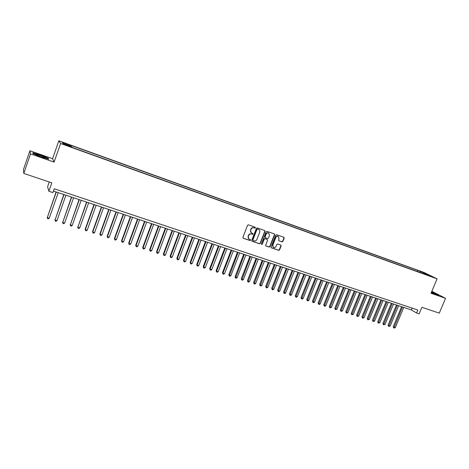 <?xml version="1.0" encoding="UTF-8"?>
<svg xmlns="http://www.w3.org/2000/svg" width="469" height="469" viewBox="0 0 469 469"><rect width="100%" height="100%" fill="white"/><g stroke="black" fill="none" stroke-linecap="round" stroke-linejoin="round"><path stroke-width="0.7" d="M255.435 227.817L255.171 227.189L248.441 224.827L247.544 225.278L242.889 237.349L243.27 238.24L250.012 240.538L250.634 240.228L250.423 239.63L249.256 239.208C248.259 238.598 247.937 237.689 248.3 236.482L248.687 235.479C249.315 234.224 250.264 233.744 251.536 234.043L252.41 234.342L253.031 234.025L252.814 233.427L251.683 233.017C250.663 232.401 250.335 231.487 250.704 230.261L251.091 229.259C251.712 228.004 252.668 227.524 253.94 227.823L254.808 228.127L255.435 227.817M251.331 232.794L250.475 230.109L250.862 229.107C251.484 227.852 252.433 227.377 253.711 227.676L254.579 227.981L255.2 227.664L255.13 227.178M243.006 238.064L249.784 240.38L250.405 240.064L250.352 239.6M248.892 238.973L248.078 236.323L248.464 235.321C249.086 234.072 250.036 233.591 251.308 233.884L252.175 234.183L252.803 233.873L252.738 233.398M420.863 271.445L423.87 272.77L420.863 271.445M282.016 241.875L282.883 241.429L284.185 238.117L283.886 237.273L276.61 234.717L275.737 235.162L271.111 247.005L271.399 247.843L278.697 250.34L279.559 249.901L281.124 245.914L280.837 245.076L277.689 243.98L276.821 244.425L276.042 246.413C275.461 247.526 274.623 247.896 273.533 247.521L272.759 245.281L275.807 237.49C276.376 236.388 277.202 236.013 278.287 236.364L279.09 238.633L278.58 239.929L278.873 240.773L282.016 241.875L281.763 241.711L282.631 241.271L283.927 237.965L283.804 237.238M30.52 153.896L54.105 162.104L52.592 158.692L29.91 150.766L30.52 153.896L23.796 173.424L51.83 182.851L48.893 191.258L52.915 192.589L54.252 188.778L417.803 310.009L416.548 312.999L419.122 313.855L421.889 307.277L439.271 313.128L445.55 298.325L431.849 291.272M54.105 162.104L60.595 143.502L437.09 278.821L431.011 293.26L445.55 298.325M265.026 231.405L264.721 230.549L257.27 227.928L256.379 228.374L251.736 240.374L252.029 241.224L259.509 243.786L260.389 243.341L265.026 231.405L264.657 230.519M266.996 231.34L274.359 233.931L274.664 234.781L270.033 246.635L269.159 247.081L265.964 245.985L265.677 245.146L267.553 240.327L267.189 239.454L265.108 238.739L264.229 239.184L262.277 244.208L261.608 244.501L261.403 243.909L266.116 231.786L266.996 231.34M23.796 173.424L23.45 169.543L29.91 150.766M64.64 143.373L68.462 144.651L64.317 142.922L62.195 142.259L64.64 143.373M60.595 143.502L58.824 140.806L424.011 272.471L437.09 278.821M417.346 271.545L417.82 270.408L70.661 145.279L71.071 145.806L70.878 146.58M417.82 270.408L431.122 276.182L425.512 274.16L428.004 275.379L72.414 147.524L71.986 146.973L63.256 143.836L62.477 142.711L71.071 145.806M49.257 181.984L47.586 186.756L48.893 191.258M52.592 158.692L58.824 140.806M53.443 191.082L411.419 309.95L416.548 312.999M412.181 308.133L411.419 309.95M425.512 274.16L425.77 273.579M420.347 272.624L420.212 271.574M41.049 156.963L48.676 159.179L48.278 158.17L40.434 155.005L32.83 152.777L33.047 153.726L41.049 156.963M431.281 292.627L436.352 294.655L439.183 295.294L431.632 291.788M48.131 158.598L48.278 158.17M251.847 241.084L259.275 243.622L260.154 243.177L264.786 231.252M257.598 229.107L256.977 229.417L252.902 239.946L253.108 240.544L254.075 240.878C255.341 241.166 256.285 240.685 256.906 239.442L259.691 232.261C260.061 231.029 259.732 230.109 258.7 229.505L257.364 228.954L256.977 229.417M253.002 240.468L252.668 239.788L256.742 229.271M258.8 229.552L258.507 229.423M257.364 228.954L258.272 229.277M265.782 245.85L268.919 246.917L269.786 246.471L274.412 234.629L274.283 233.902M267.142 239.407L264.868 238.58L263.988 239.026L262.277 244.208M261.45 244.367L262.036 244.044M269.499 235.327L268.69 233.034C267.594 232.677 266.755 233.058 266.181 234.166L265.108 236.933L265.472 237.806L267.547 238.528L268.426 238.082L269.499 235.327M268.731 233.058L268.444 232.882C267.348 232.524 266.515 232.9 265.941 234.013L266.181 234.166M265.272 237.695L264.868 236.775L265.941 234.013M278.932 240.802L281.763 241.711M278.316 236.376L278.035 236.206C276.956 235.854 276.13 236.229 275.561 237.332L275.807 237.49M273.228 247.327L272.512 245.117L275.561 237.332M271.217 247.702L278.445 250.176L279.307 249.731L280.872 245.75L280.761 245.041M56.087 191.962L47.31 217.581L49.251 218.191L58.22 192.665M56.28 192.026L47.31 217.581L47.533 218.601L47.228 217.206M49.251 218.191L48.307 218.847L47.533 218.601M40.51 155.556L35.58 154.213C35.234 154.465 36.998 155.298 40.867 156.699L45.311 157.994C46.583 158.012 44.983 157.203 40.51 155.556M33.193 153.791L33.023 153.029L40.393 155.186L47.99 158.252L48.313 159.073M431.292 292.586L436.305 294.28L431.521 292.046M431.574 291.917L438.615 295.165M63.796 194.518L55.043 220.025L56.966 220.635L65.936 195.227M64.013 194.588L55.043 220.025L55.26 221.04L54.943 219.65M56.966 220.635L56.028 221.286L55.26 221.04M71.446 197.062L62.717 222.453L64.622 223.056L73.58 197.771M71.675 197.138L62.717 222.453L62.916 223.461L62.594 222.072M64.622 223.056L63.678 223.701L62.916 223.461M79.027 199.577L70.321 224.862L72.214 225.46L81.166 200.286M79.279 199.659L70.321 224.862L70.514 225.865L70.18 224.475M72.214 225.46L71.27 226.105L70.514 225.865M86.548 202.075L77.866 227.248L79.742 227.846L88.688 202.784M86.818 202.162L77.866 227.248L78.047 228.245L77.707 226.861M79.742 227.846L78.798 228.479L78.047 228.245M94.005 204.548L85.17 229.224L85.346 229.617L87.205 230.209L96.151 205.264M94.292 204.648L85.346 229.617L85.516 230.607L85.17 229.224M87.205 230.209L86.261 230.842L85.516 230.607M101.398 207.005L92.569 231.569L92.768 231.967L94.609 232.554L103.549 207.72M101.703 207.11L92.768 231.967L92.926 232.946L92.569 231.569M94.609 232.554L93.665 233.181L92.926 232.946M108.738 209.444L99.909 233.896L100.126 234.295L101.955 234.875L110.889 210.159M109.06 209.549L100.126 234.295L100.278 235.268L99.909 233.896M101.955 234.875L101.011 235.502L100.278 235.268M116.013 211.859L107.19 236.2L107.424 236.605L109.236 237.179L118.165 212.574M116.347 211.97L107.424 236.605L107.565 237.572L107.19 236.2M109.236 237.179L108.292 237.801L107.565 237.572M123.224 214.251L114.413 238.487L114.665 238.897L116.464 239.466L125.381 214.972M123.582 214.374L114.665 238.897L114.794 239.858L114.413 238.487M116.464 239.466L115.515 240.087L114.794 239.858M130.382 216.631L121.577 240.755L121.84 241.172L123.628 241.734L132.539 217.346M130.757 216.754L121.84 241.172L121.969 242.121L121.577 240.755M123.628 241.734L122.679 242.35L121.969 242.121M137.481 218.988L128.682 243.006L128.963 243.423L130.734 243.986L139.639 219.703M137.874 219.117L128.963 243.423L129.081 244.372L128.682 243.006M130.734 243.986L129.79 244.595L129.081 244.372M144.522 221.327L135.734 245.24L136.028 245.662L137.786 246.219L146.686 222.042M144.927 221.462L136.028 245.662L136.139 246.6L135.734 245.24M137.786 246.219L136.837 246.823L136.139 246.6M151.51 223.643L142.723 247.45L143.039 247.878L144.78 248.429L153.674 224.364M151.933 223.783L143.039 247.878L143.139 248.81L142.723 247.45M144.78 248.429L143.831 249.033L143.139 248.81M158.44 225.947L149.664 249.649L149.992 250.083L151.722 250.628L160.603 226.668M158.874 226.093L149.992 250.083L150.08 251.009L149.664 249.649M151.722 250.628L150.772 251.226L150.08 251.009M165.311 228.227L156.54 251.83L156.886 252.263L158.604 252.809L167.48 228.948M165.768 228.38L156.886 252.263L156.968 253.184L156.54 251.83M158.604 252.809L157.654 253.401L156.968 253.184M172.135 230.496L163.37 253.993L163.734 254.433L165.434 254.966L174.304 231.211M172.604 230.648L163.734 254.433L163.804 255.341L163.37 253.993M165.434 254.966L164.484 255.558L163.804 255.341M178.9 232.741L170.141 256.138L170.523 256.578L172.211 257.112L181.069 233.462M179.381 232.9L170.523 256.578L170.581 257.487L170.141 256.138M172.211 257.112L171.261 257.698L170.581 257.487M185.613 234.969L176.866 258.267L177.253 258.712L178.929 259.24L187.782 235.69M186.111 235.133L177.253 258.712L177.311 259.615L176.866 258.267M178.929 259.24L177.98 259.826L177.311 259.615M192.272 237.179L183.531 260.377L183.936 260.828L185.601 261.35L194.447 237.9M192.782 237.349L183.936 260.828L183.989 261.72L183.531 260.377M185.601 261.35L184.651 261.931L183.989 261.72M198.879 239.378L190.15 262.476L190.566 262.927L192.22 263.449L201.054 240.099M199.407 239.548L190.566 262.927L190.607 263.812L190.15 262.476M192.22 263.449L191.27 264.024L190.607 263.812M205.44 241.553L196.716 264.551L197.15 265.008L198.786 265.524L207.615 242.274M205.979 241.728L197.15 265.008L197.179 265.894L196.716 264.551M198.786 265.524L197.836 266.099L197.179 265.894M211.941 243.71L203.229 266.615L203.675 267.072L205.299 267.588L214.122 244.437M212.498 243.898L203.675 267.072L203.698 267.951L203.229 266.615M205.299 267.588L204.349 268.157L203.698 267.951M218.402 245.856L209.696 268.661L210.153 269.124L211.765 269.634L220.577 246.577M218.964 246.043L210.153 269.124L210.171 269.997L209.696 268.661M211.765 269.634L210.816 270.203L210.171 269.997M224.803 247.984L216.109 270.695L216.584 271.158L218.179 271.662L226.984 248.705M225.384 248.177L216.584 271.158L216.59 272.026L216.109 270.695M218.179 271.662L217.229 272.231L216.59 272.026M231.164 250.094L222.476 272.712L222.963 273.181L224.551 273.679L233.339 250.815M231.756 250.294L222.963 273.181L222.963 274.043L222.476 272.712M224.551 273.679L223.596 274.242L222.963 274.043M237.472 252.187L228.79 274.711L229.294 275.18L230.865 275.678L239.653 252.914M238.076 252.392L229.288 276.036L228.79 274.711M230.865 275.678L229.916 276.235L229.288 276.036M243.733 254.268L235.063 276.698L235.573 277.173L237.138 277.666L245.914 254.989M244.349 254.474L235.561 278.023L235.063 276.698M237.138 277.666L236.188 278.217L235.561 278.023M249.948 256.332L241.283 278.668L241.811 279.143L243.358 279.635L252.129 257.053M250.575 256.543L241.793 279.987L241.283 278.668M243.358 279.635L242.414 280.186L241.793 279.987M256.115 258.378L247.462 280.626L247.995 281.101L249.537 281.588L258.296 259.105M256.754 258.595L247.972 281.945L247.462 280.626M249.537 281.588L248.588 282.139L247.972 281.945M262.235 260.412L253.588 282.567L254.139 283.047L255.669 283.528L264.416 261.133M262.886 260.629L254.11 283.88L253.588 282.567M255.669 283.528L254.72 284.073L254.11 283.88M268.309 262.429L259.674 284.495L260.236 284.976L261.755 285.457L270.49 263.15M268.977 262.652L260.195 285.809L259.674 284.495M261.755 285.457L260.805 285.996L260.195 285.809M274.336 264.428L265.712 286.407L266.286 286.893L267.793 287.368L276.517 265.155M275.016 264.657L266.24 287.714L265.712 286.407M267.793 287.368L266.843 287.907L266.24 287.714M280.321 266.415L271.709 288.306L272.29 288.793L273.785 289.267L282.502 267.142M281.013 266.644L272.243 289.613L271.709 288.306M273.785 289.267L272.835 289.801L272.243 289.613M286.26 268.391L277.66 290.188L278.252 290.68L279.735 291.149L288.447 269.112M286.964 268.626L278.193 291.495L277.66 290.188M279.735 291.149L278.785 291.683L278.193 291.495M292.158 270.349L283.563 292.058L284.173 292.55L285.644 293.019L294.339 271.07M292.873 270.584L284.108 293.36L283.563 292.058M285.644 293.019L284.695 293.547L284.108 293.36M298.014 272.29L289.426 293.916L290.041 294.415L291.507 294.872L300.195 273.017M298.735 272.53L289.971 295.218L289.426 293.916M291.507 294.872L290.557 295.4L289.971 295.218M303.824 274.218L295.247 295.757L295.875 296.256L297.328 296.719L306.005 274.945M304.557 274.465L295.798 297.059L295.247 295.757M297.328 296.719L296.379 297.24L295.798 297.059M309.593 276.135L301.022 297.592L301.661 298.091L303.103 298.548L311.774 276.862M310.331 276.382L301.579 298.882L301.022 297.592M303.103 298.548L302.159 299.064L301.579 298.882M315.315 278.035L306.761 299.41L307.412 299.908L308.842 300.359L317.495 278.762M316.071 278.287L307.324 300.699L306.761 299.41M308.842 300.359L307.893 300.881L307.324 300.699M321.001 279.923L312.454 301.209L313.116 301.714L314.535 302.165L323.182 280.65M321.763 280.181L313.022 302.499L312.454 301.209M314.535 302.165L313.591 302.681L313.022 302.499M326.647 281.799L318.111 303.003L318.779 303.507L320.186 303.953L328.828 282.526M327.421 282.057L318.68 304.287L318.111 303.003M320.186 303.953L319.242 304.463L318.68 304.287M332.245 283.657L323.721 304.78L324.401 305.29L325.803 305.729L334.426 284.384M333.031 283.921L324.296 306.064L323.721 304.78M325.803 305.729L324.859 306.239L324.296 306.064M337.809 285.51L329.297 306.544L329.988 307.054L331.378 307.494L339.99 286.231M338.6 285.768L329.877 307.822L329.297 306.544M331.378 307.494L329.877 307.822M343.331 287.339L334.831 308.297L335.528 308.807L336.906 309.247L345.512 288.066M344.135 287.608L335.411 309.575L334.831 308.297M336.906 309.247L335.411 309.575M348.819 289.162L340.324 310.038L341.033 310.554L342.405 310.982L350.994 289.883M349.628 289.432L340.91 311.31L340.324 310.038M342.405 310.982L340.91 311.31M354.259 290.968L345.782 311.768L346.497 312.284L347.857 312.712L356.44 291.695M355.086 291.243L346.368 313.04L345.782 311.768M347.857 312.712L346.368 313.04M359.67 292.767L351.199 313.48L351.926 314.001L353.274 314.429L361.845 293.488M360.497 293.043L351.791 314.752L351.199 313.48M353.274 314.429L351.791 314.752M365.034 294.55L356.575 315.186L357.314 315.707L358.656 316.129L367.215 295.271M365.879 294.825L357.173 316.452L356.575 315.186M358.656 316.129L357.173 316.452M370.369 296.32L361.916 316.874L362.666 317.396L363.997 317.818L372.544 297.041M371.214 296.601L362.519 318.14L361.916 316.874M363.997 317.818L362.519 318.14M375.663 298.073L367.221 318.557L367.977 319.078L369.296 319.5L377.838 298.8M376.519 298.36L367.831 319.817L367.221 318.557M369.296 319.5L367.831 319.817M380.916 299.82L372.492 320.227L373.254 320.749L374.567 321.165L383.097 300.541M381.784 300.107L373.101 321.488L372.492 320.227M374.567 321.165L373.101 321.488M386.139 301.555L377.721 321.881L378.495 322.408L379.796 322.824L388.314 302.276M387.013 301.843L378.336 323.141L377.721 321.881M379.796 322.824L378.336 323.141M391.322 303.279L382.915 323.528L383.695 324.056L384.99 324.466L393.497 304M392.207 303.566L383.536 324.783L382.915 323.528M384.99 324.466L383.536 324.783M396.469 304.985L388.074 325.164L388.865 325.691L390.149 326.102L398.644 305.706M397.36 305.278L388.695 326.412L388.074 325.164M390.149 326.102L388.695 326.412M401.587 306.685L393.198 326.782L393.995 327.315L395.273 327.72L403.756 307.406M402.484 306.984L393.825 328.036L393.198 326.782M395.273 327.72L393.825 328.036M64.212 143.221L64.317 142.922M65.918 143.836L66.023 143.537M36.013 154.717L35.58 154.213"/></g></svg>
